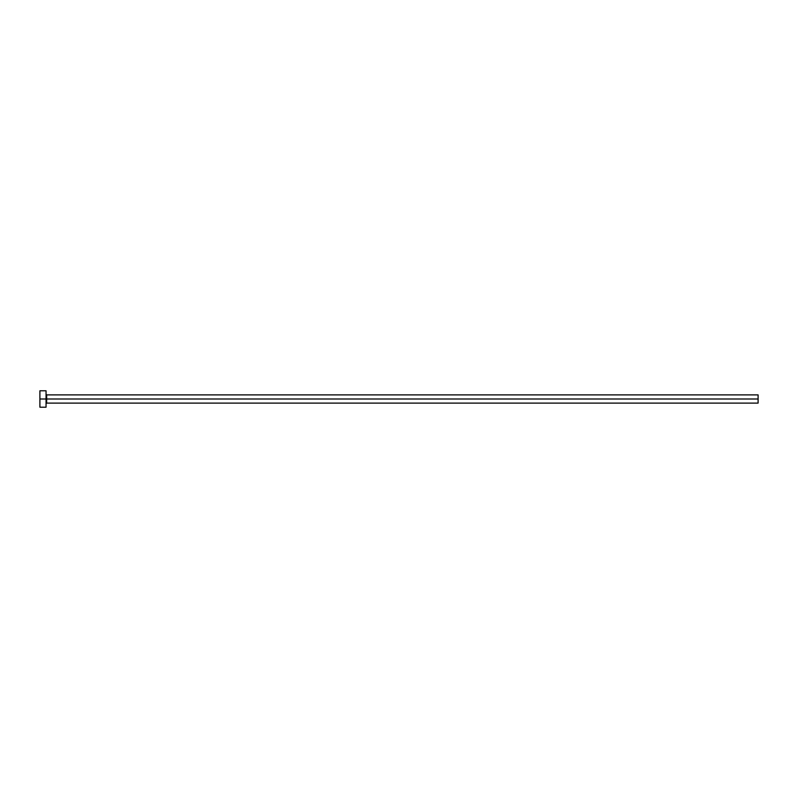 <?xml version="1.0" encoding="UTF-8"?>
<svg xmlns="http://www.w3.org/2000/svg" width="798" height="798" viewBox="0 0 798 798"><rect width="100%" height="100%" fill="white"/><g stroke="black" fill="none" stroke-linecap="round" stroke-linejoin="round"><path stroke-width="1.2" d="M39.9 407.209L39.9 390.791L39.9 399L758.1 399L758.1 403.1L758.1 399L46.673 399L46.673 394.9L46.673 399L39.9 399L39.9 407.209L46.055 407.209L46.055 390.791L46.055 407.209M46.055 403.718L46.673 403.1L46.673 399L46.673 403.1L758.1 403.1M758.1 399L758.1 394.9L758.1 399M758.1 394.9L46.673 394.9L46.055 394.282M39.9 390.791L46.055 390.791"/></g></svg>
